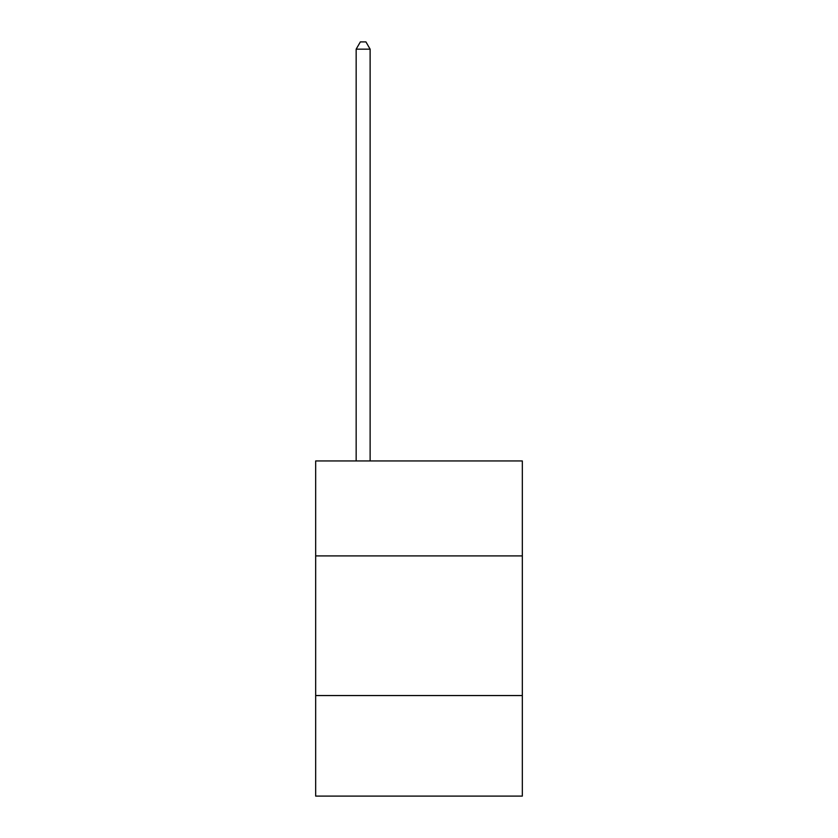<?xml version="1.0" encoding="UTF-8"?>
<svg xmlns="http://www.w3.org/2000/svg" width="838" height="838" viewBox="0 0 838 838"><rect width="100%" height="100%" fill="white"/><g stroke="black" fill="none" stroke-linecap="round" stroke-linejoin="round"><path stroke-width="1.26" d="M315.664 555.908L522.336 555.908L522.336 460.952L315.664 460.952L315.664 796.1L522.336 796.1L522.336 695.55L315.664 695.55M522.336 695.55L522.336 555.908M370.124 460.952L370.124 49.159L356.16 49.159L356.16 460.952M356.16 49.159L360.35 41.9L365.934 41.9L370.124 49.159"/></g></svg>
